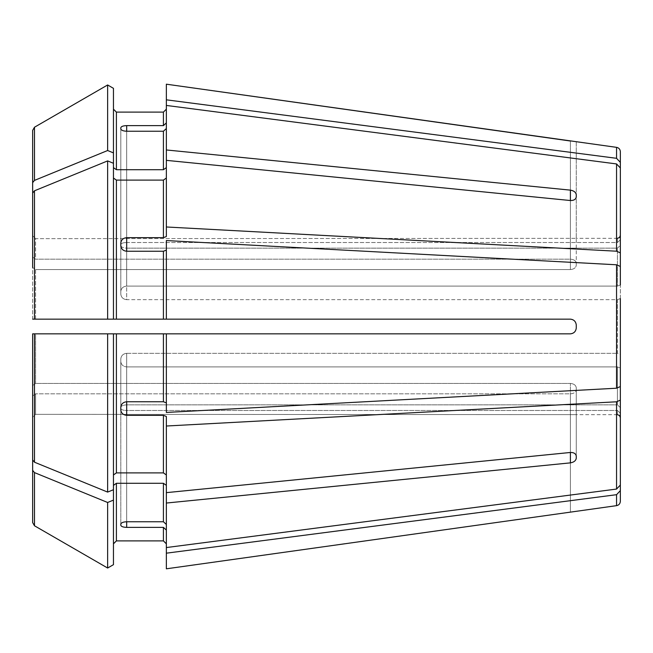 <?xml version="1.0" encoding="UTF-8"?>
<svg xmlns="http://www.w3.org/2000/svg" width="653" height="653" viewBox="0 0 653 653"><rect width="100%" height="100%" fill="white"/><g stroke="black" fill="none" stroke-linecap="round" stroke-linejoin="round"><path stroke-width="0.49" stroke-dasharray="3.27 2.45" d="M163.413 125.621L126.682 125.621C123.172 125.751 121.213 126.462 120.805 127.759L120.805 244.508C121.213 243.275 123.172 242.614 126.682 242.524L617.412 242.524L620.35 239.806L620.35 162.344L616.554 158.312L166.352 99.819L166.352 84.188L166.352 122.903L163.413 125.621L163.413 112.112L116.397 112.112L116.397 169.715L163.413 169.715L166.352 167.633L166.352 128.527L163.413 131.245L126.682 131.245L126.682 248.148L617.412 248.148L617.412 286.096L617.412 248.148L620.35 245.43L617.412 248.148L126.682 248.148C123.172 247.928 121.213 247.087 120.805 245.626L120.805 244.508L120.805 245.626C121.213 247.087 123.172 247.928 126.682 248.148L126.682 131.245L126.682 242.524L617.412 242.524L617.412 238.345L617.412 242.524L620.35 239.806L620.35 235.406M620.35 239.806L620.35 167.968L616.554 163.936L166.352 105.443L166.352 167.633L166.352 84.188M116.397 472.894L116.397 333.846L107.639 333.846L107.639 492.093L113.459 489.717L113.459 333.846L113.459 489.717L113.459 474.976L116.397 472.894L163.413 472.894L166.352 474.976L166.352 416.451L163.413 415.332L126.682 415.332L126.682 366.904L617.412 366.904L617.412 404.852L617.412 366.904L620.35 368.031L617.412 366.904L126.682 366.904C123.172 366.562 121.213 364.782 120.805 361.591L120.805 358.872L120.805 361.591C121.213 364.782 123.172 366.562 126.682 366.904L126.682 401.758L163.413 401.758L163.413 333.846L166.352 333.846L166.352 402.877L163.413 401.758M166.352 474.976L166.352 416.451L166.352 492.648L570.395 452.472L570.395 393.816C573.905 393.579 575.864 392.257 576.273 389.865C575.864 392.257 573.905 393.579 570.395 393.816L35.589 393.816L570.395 393.816L570.395 462.863C573.897 462.251 575.856 460.708 576.273 458.218L576.273 387.784C575.864 385.213 573.905 383.76 570.395 383.425C573.905 383.76 575.864 385.213 576.273 387.784L576.273 458.218M116.397 333.846L163.413 333.846M126.682 401.758L126.682 353.33L126.682 401.758C123.172 402.142 121.213 403.97 120.805 407.227L120.805 358.872C121.213 355.583 123.172 353.73 126.682 353.33C123.172 353.73 121.213 355.583 120.805 358.872L120.805 409.945C121.213 413.169 123.172 414.965 126.682 415.332M107.639 492.093A890400.191 629608.014 0 0 1 34.487 462.21L32.65 459.957L32.65 333.846L570.395 333.846C573.905 333.438 575.864 331.479 576.273 327.969L576.273 325.031C575.864 321.521 573.905 319.562 570.395 319.154L166.352 319.154L166.352 250.123L163.413 251.242L126.682 251.242L126.682 286.096L617.412 286.096L620.35 284.969L617.412 286.096L126.682 286.096C123.172 286.438 121.213 288.218 120.805 291.409L120.805 294.128L120.805 291.409C121.213 288.218 123.172 286.438 126.682 286.096L126.682 237.668L163.413 237.668L163.413 180.106L166.352 178.024L166.352 236.549L166.352 160.352L570.395 200.528C573.897 200.569 575.856 199.345 576.273 196.855L576.273 265.216C575.864 267.787 573.905 269.24 570.395 269.575C573.905 269.24 575.864 267.787 576.273 265.216L576.273 263.135C575.864 260.743 573.905 259.421 570.395 259.184C573.905 259.421 575.864 260.743 576.273 263.135L576.273 194.782C575.856 192.292 573.897 190.749 570.395 190.137L570.395 259.184L35.589 259.184L570.395 259.184L570.395 200.528L570.395 269.575L35.589 269.575L570.395 269.575L570.395 200.528M107.639 333.846L32.65 333.846L32.65 459.957L32.65 385.507L35.589 383.425L570.395 383.425L35.589 383.425L35.589 333.846L570.395 333.846C573.897 333.446 575.856 331.487 576.273 327.969M113.459 319.154L107.639 319.154L107.639 160.907L113.459 163.283L113.459 319.154L113.459 163.283L113.459 319.154L166.352 319.154L166.352 240.557L166.352 319.154M113.459 178.024L116.397 180.106L163.413 180.106M126.682 237.668C123.172 238.035 121.213 239.831 120.805 243.055L120.805 245.773C121.213 249.03 123.172 250.858 126.682 251.242L126.682 299.67C123.172 299.27 121.213 297.417 120.805 294.128C121.213 297.417 123.172 299.27 126.682 299.67L617.412 299.67L617.412 326.5L617.412 299.67L620.35 298.543L620.35 266.457L616.554 264.783L166.352 240.557L166.352 250.123M107.639 319.154L32.65 319.154L32.65 193.043L32.65 267.493L35.589 269.575L35.589 319.154L570.395 319.154C573.905 319.562 575.864 321.521 576.273 325.031C575.856 321.513 573.897 319.554 570.395 319.154L35.589 319.154L35.589 269.575L32.65 267.493L32.65 193.043L32.65 257.102L32.65 235.7L32.65 257.102L35.589 259.184L35.589 238.655L576.273 238.345L35.589 238.655L35.589 259.184L32.65 257.102L32.65 130.412L32.65 235.7L35.589 238.655L32.65 235.7L32.65 182.652L34.487 180.399L34.487 127.229M107.639 160.907A890400.272 629608.071 -0 0 0 34.487 190.79L32.65 193.043M620.35 354.457L620.35 298.543L620.35 354.457L617.412 353.33L617.412 326.5L617.412 353.33L620.35 354.457L620.35 386.543L620.35 266.457M620.35 386.543L616.554 388.217L166.352 412.443L166.352 333.846L166.352 402.877M113.459 152.9L107.639 150.517L107.639 84.972L113.459 88.335L113.459 167.633L113.459 109.173L113.459 167.633L116.397 169.715M126.682 131.245C123.172 131.065 121.213 130.274 120.805 128.886L120.805 244.508C121.213 243.275 123.172 242.614 126.682 242.524L126.682 125.621M107.639 150.517A890400.191 629608.014 0 0 0 34.487 180.399M620.35 407.57L617.412 404.852L620.35 407.57L620.35 485.032L620.35 400.118L616.554 401.791L166.352 426.017M620.35 485.032L616.554 489.064L166.352 547.557L166.352 485.367L166.352 524.473L163.413 521.755L163.413 483.285L166.352 485.367L166.352 492.648M113.459 163.283L113.459 167.633M166.352 105.443L166.352 128.527M166.352 167.633L166.352 178.024M620.35 417.594L620.35 490.656L616.554 494.688L166.352 553.181L166.352 530.097L166.352 553.181M620.35 413.194L617.412 410.476L617.412 414.655L617.412 410.476L620.35 413.194M32.65 319.154L35.589 319.154L32.65 319.154L32.65 267.493M113.459 333.846L113.459 474.976M113.459 489.717L113.459 543.827L113.459 485.367L116.397 483.285L163.413 483.285M113.459 500.1L107.639 502.484L107.639 568.028L113.459 564.665L113.459 485.367M166.352 485.367L166.352 547.557L166.352 530.097L163.413 527.379L126.682 527.379L126.682 410.476L617.412 410.476L126.682 410.476C123.172 410.386 121.213 409.725 120.805 408.492L120.805 407.374L120.805 408.492C121.213 409.725 123.172 410.386 126.682 410.476L126.682 521.755C123.172 521.935 121.213 522.726 120.805 524.114L120.805 407.374C121.213 405.913 123.172 405.072 126.682 404.852L617.412 404.852L126.682 404.852C123.172 405.072 121.213 405.913 120.805 407.374L120.805 525.241C121.213 526.538 123.172 527.249 126.682 527.379M32.65 459.957L32.65 395.898L32.65 417.3L32.65 395.898L35.589 393.816L35.589 414.345L576.273 414.639L35.589 414.345L35.589 393.816L32.65 395.898L32.65 470.348L32.65 417.3L35.589 414.345L32.65 417.3L32.65 522.588L32.65 470.348L34.487 472.601A890400.191 629608.014 -0 0 0 107.639 502.484M620.35 284.969L620.35 252.882L616.554 251.209L166.352 226.983L166.352 160.352M166.352 226.983L166.352 236.549L163.413 237.668M166.352 99.819L166.352 122.903M34.487 472.601L34.487 525.771L32.65 522.588M116.397 483.285L116.397 540.888L163.413 540.888L163.413 527.379M166.352 530.097L166.352 568.812M120.805 128.886L120.805 245.626L120.805 128.886M120.805 245.773L120.805 294.128L120.805 245.773M32.65 333.846L35.589 333.846L35.589 383.425L32.65 385.507M120.805 409.945L120.805 361.591L120.805 409.945M620.35 368.031L620.35 400.118M576.273 141.693L576.273 238.361L576.273 141.693L570.395 141.007L570.395 238.655L570.395 141.007M166.352 149.961L570.395 190.137M166.352 503.039L570.395 462.863M620.35 245.43L620.35 167.968M576.273 456.145C575.856 453.655 573.897 452.431 570.395 452.472L570.395 383.425L570.395 452.472M166.352 547.557L166.352 524.473M570.395 333.846L166.352 333.846M126.682 353.33L617.412 353.33L126.682 353.33M126.682 521.755L126.682 404.852L126.682 521.755L163.413 521.755M620.35 298.543L617.412 299.67L126.682 299.67L126.682 251.242M616.554 158.312L616.554 147.349M163.413 472.894L163.413 415.332M34.487 462.21L34.487 333.846M163.413 319.154L163.413 251.242M116.397 319.154L116.397 180.106M34.487 319.154L34.487 190.79M163.413 169.715L163.413 131.245M616.554 505.651L616.554 494.688M616.554 489.064L616.554 401.791M616.554 388.217L616.554 264.783M616.554 251.209L616.554 163.936M570.395 511.993L570.395 414.345L570.395 511.993M617.412 238.345L576.273 238.345M617.412 414.655L576.273 414.655"/><path stroke-width="0.98" d="M617.412 238.345L619.477 237.504L620.35 235.406L620.35 239.806L620.35 151.708L620.35 162.344L616.554 158.312L166.352 99.819L166.352 149.961L570.395 190.137C573.897 190.749 575.856 192.292 576.273 194.782L576.273 196.855C575.856 199.345 573.897 200.569 570.395 200.528L166.352 160.352L166.352 236.549L163.413 237.668L126.682 237.668L126.682 251.242L163.413 251.242L163.413 319.154L166.352 319.154L166.352 240.557L616.554 264.783L616.554 388.217L166.352 412.443L166.352 333.846L163.413 333.846L163.413 401.758L166.352 402.877M113.459 167.633L116.397 169.715L116.397 112.112L113.459 109.173L116.397 112.112L163.413 112.112L166.352 109.173L163.413 112.112L163.413 125.621L166.352 122.903M616.554 158.312L616.554 147.349L166.352 84.188L166.352 99.819M113.459 500.1L107.639 502.484L107.639 568.028L113.459 564.665L113.459 333.846L32.65 333.846L32.65 385.507M620.35 245.43L620.35 167.968L616.554 163.936L166.352 105.443M620.35 167.968L620.35 252.882L616.554 251.209L166.352 226.983M113.459 178.024L116.397 180.106L163.413 180.106L166.352 178.024M32.65 267.493L32.65 130.412L32.65 182.652L34.487 180.399A890400.191 629608.014 180 0 1 107.639 150.517L107.639 84.972A890400.182 890400.182 0 0 0 34.487 127.229L32.65 130.412L34.487 127.229L34.487 180.399M620.35 298.543L620.35 386.543L616.554 388.217M620.35 368.031L620.35 485.032L616.554 489.064L166.352 547.557L166.352 503.039L570.395 462.863L570.395 452.472C573.897 452.431 575.856 453.655 576.273 456.145L576.273 458.218C575.856 460.708 573.897 462.251 570.395 462.863M620.35 400.118L616.554 401.791L166.352 426.017L166.352 503.039M113.459 485.367L116.397 483.285L163.413 483.285L166.352 485.367M166.352 524.473L163.413 521.755L126.682 521.755C123.172 521.935 121.213 522.726 120.805 524.114L120.805 525.241C121.213 526.538 123.172 527.249 126.682 527.379L163.413 527.379L163.413 540.888L166.352 543.827L163.413 540.888L116.397 540.888L113.459 543.827L116.397 540.888L116.397 483.285M34.487 127.229A890400.182 890400.182 0 0 1 107.639 84.972L113.459 88.335L113.459 319.154L163.413 319.154M126.682 131.245C123.172 131.065 121.213 130.274 120.805 128.886L120.805 127.759C121.213 126.462 123.172 125.751 126.682 125.621L126.682 131.245L163.413 131.245L163.413 169.715L166.352 167.633M126.682 125.621L163.413 125.621M116.397 169.715L163.413 169.715M166.352 128.527L163.413 131.245M166.352 160.352L166.352 149.961M113.459 152.9L107.639 150.517M617.412 414.655L619.477 415.496L620.35 417.594L620.35 413.194L620.35 501.292L620.35 490.656L616.554 494.688L166.352 553.181L166.352 568.812L576.273 511.307L166.352 568.812M126.682 251.242C123.172 250.858 121.213 249.03 120.805 245.773L120.805 243.055C121.213 239.831 123.172 238.035 126.682 237.668M166.352 250.123L163.413 251.242M113.459 163.283L107.639 160.907L107.639 319.154L32.65 319.154M113.459 319.154L107.639 319.154M107.639 160.907A890400.191 629608.014 180 0 0 34.487 190.79L32.65 193.043M113.459 474.976L116.397 472.894L163.413 472.894L166.352 474.976M113.459 333.846L163.413 333.846M126.682 415.332L126.682 401.758C123.172 402.142 121.213 403.97 120.805 407.227L120.805 409.945C121.213 413.169 123.172 414.965 126.682 415.332L163.413 415.332L163.413 472.894M126.682 401.758L163.413 401.758M166.352 426.017L166.352 416.451L163.413 415.332M32.65 333.846L32.65 522.588L32.65 470.348L34.487 472.601L34.487 525.771L32.65 522.588M107.639 333.846L107.639 492.093A890400.272 629608.071 180 0 1 34.487 462.21L32.65 459.957M113.459 489.717L107.639 492.093M166.352 530.097L163.413 527.379M166.352 553.181L166.352 547.557M107.639 502.484A890400.191 629608.014 180 0 1 34.487 472.601M107.639 568.028A890400.182 890400.182 0 0 1 34.487 525.771A890400.182 890400.182 0 0 0 107.639 568.028M620.35 284.969L620.35 239.806M576.273 327.969C575.864 331.479 573.905 333.438 570.395 333.846C573.897 333.446 575.856 331.487 576.273 327.969L576.273 325.031C575.856 321.513 573.897 319.554 570.395 319.154L166.352 319.154M570.395 333.846L166.352 333.846M576.273 458.218L576.273 456.145M166.352 492.648L570.395 452.472M620.35 407.57L620.35 485.032M620.35 354.457L620.35 386.543M570.395 141.007L166.352 84.188M620.35 266.457L616.554 264.783M616.554 163.936L616.554 251.209M163.413 180.106L163.413 237.668M616.554 401.791L616.554 489.064M163.413 483.285L163.413 521.755M616.554 494.688L616.554 505.651C618.881 505.161 620.146 503.708 620.35 501.292M116.397 180.106L116.397 319.154M34.487 190.79L34.487 319.154M116.397 333.846L116.397 472.894M34.487 333.846L34.487 462.21M570.395 190.137L570.395 200.528M126.682 527.379L126.682 521.755M616.554 147.349C618.881 147.839 620.146 149.292 620.35 151.708M616.554 505.651L576.273 511.315"/></g></svg>

